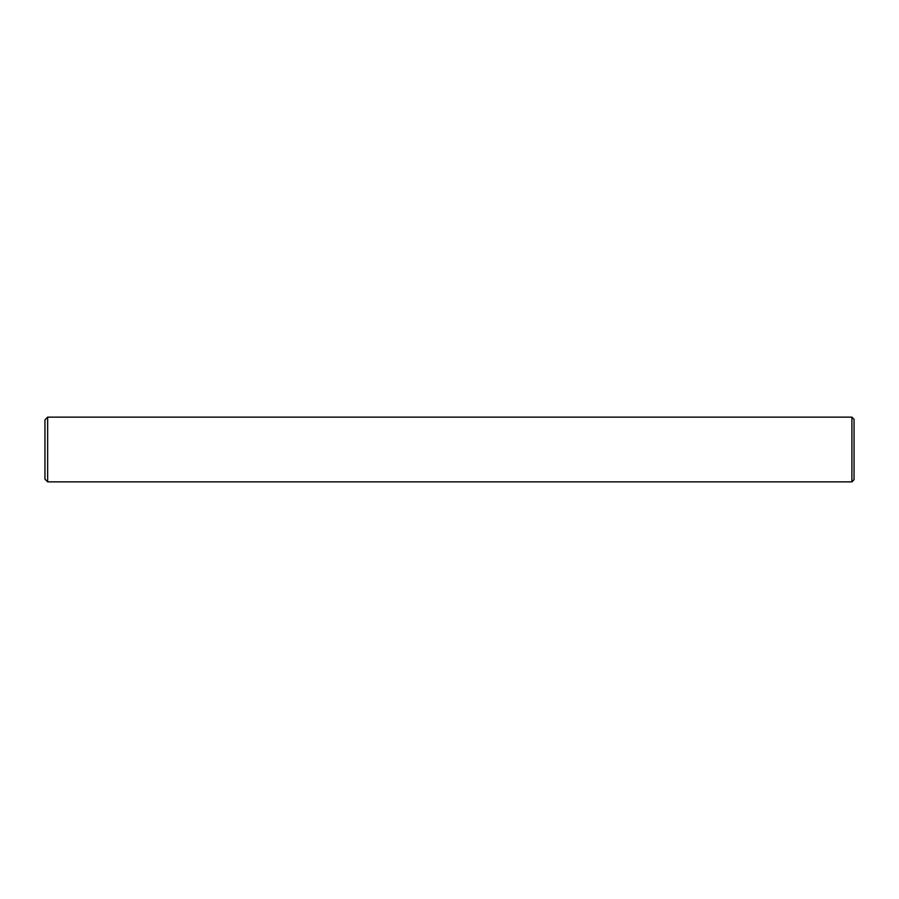 <?xml version="1.0" encoding="UTF-8"?>
<svg xmlns="http://www.w3.org/2000/svg" width="899" height="899" viewBox="0 0 899 899"><rect width="100%" height="100%" fill="white"/><g stroke="black" fill="none" stroke-linecap="round" stroke-linejoin="round"><path stroke-width="0.67" stroke-dasharray="4.5 3.37" d="M851.892 481.864L851.892 417.136M854.05 479.706L854.05 449.5M47.647 481.864L47.647 417.136M44.95 479.167L44.95 449.5"/><path stroke-width="1.35" d="M851.892 417.136L851.892 481.864L854.05 479.706L854.05 419.294L851.892 417.136L47.647 417.136L47.647 481.864L44.95 479.167L44.95 419.833L47.647 417.136M851.892 481.864L47.647 481.864"/></g></svg>
